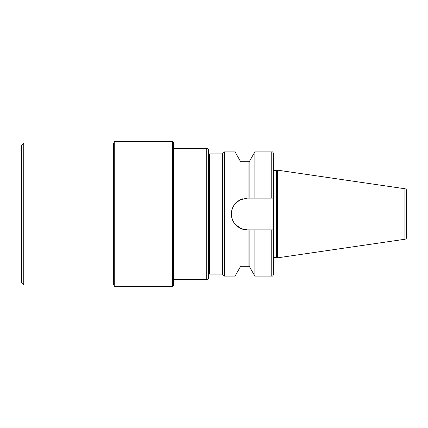 <?xml version="1.0" encoding="UTF-8"?>
<svg xmlns="http://www.w3.org/2000/svg" width="428" height="428" viewBox="0 0 428 428"><rect width="100%" height="100%" fill="white"/><g stroke="black" fill="none" stroke-linecap="round" stroke-linejoin="round"><path stroke-width="0.64" d="M21.4 145.301L21.4 282.699L23.765 285.069L113.511 285.069L113.511 142.931L23.765 142.931L21.4 145.301M23.765 142.931L23.765 285.069M114.988 141.454L114.988 286.546L172.404 286.546A0.984 0.984 0 0 0 173.388 285.562L173.388 142.438A0.984 0.984 0 0 0 172.404 141.454L114.988 141.454A0.738 0.738 0 0 0 114.249 142.192L114.249 285.808A0.738 0.738 0 0 0 113.511 285.069M114.249 142.192A0.738 0.738 0 0 1 113.511 142.931M114.988 286.546A0.738 0.738 0 0 1 114.249 285.808M173.388 148.553L206.708 148.553L206.708 279.447L173.388 279.447M208.677 206.114L208.677 150.522A1.969 1.969 0 0 0 206.708 148.553M208.677 150.522L208.677 277.478A1.969 1.969 0 0 1 206.708 279.447M208.677 277.478L208.677 221.886M247.218 198.132L273.733 198.132L273.733 169.397A1.182 1.182 0 0 0 274.915 170.579L276.049 170.579A1.182 1.182 0 0 0 276.354 170.542L277.676 170.189L277.676 257.811L276.354 257.458A1.182 1.182 0 0 0 276.049 257.421L274.915 257.421A1.182 1.182 0 0 0 273.733 258.603L273.733 229.868L273.733 274.123L273.733 229.868L271.759 229.868L271.759 276.097L254.869 276.097L249.877 267.409L249.877 229.868L247.218 229.868L241.007 228.606L235.031 224.165L235.031 276.097L224.449 276.097L222.71 274.359A0.786 0.786 0 0 0 222.148 274.123L209.469 274.123A0.786 0.786 0 0 0 208.677 274.915L208.677 153.085A0.786 0.786 0 0 0 209.469 153.877L222.148 153.877A0.786 0.786 0 0 0 222.71 153.641L224.449 151.903L235.031 151.903L235.031 203.835L240.022 199.855L247.218 198.132L245.121 198.271M231.35 214.177L231.382 215.065M231.773 217.643L232.5 219.944M235.031 224.165C230.136 217.387 230.136 210.613 235.031 203.835M224.449 276.097L224.449 151.903M235.031 151.903L240.022 160.591L240.049 199.839M236.705 225.888A15.868 15.868 0 0 1 236.689 202.128L235.855 202.92M235.898 225.123L236.663 225.85M240.022 228.145L240.022 267.409L235.031 276.097M243.013 198.699L241.007 199.394A15.868 15.868 0 0 0 240.702 199.528M248.893 229.868L248.893 266.243L241.007 266.243L241.007 228.606L243.008 229.301M245.121 229.729L247.191 229.868M240.418 199.662A15.868 15.868 0 0 0 240.199 199.769A15.868 15.868 0 0 0 240.076 199.828M240.065 199.833A15.868 15.868 0 0 0 238.754 200.577M237.647 201.342A15.868 15.868 0 0 0 236.834 202M236.845 226.011A15.868 15.868 0 0 0 237.663 226.669M238.765 227.434A15.868 15.868 0 0 0 240.418 228.338M240.702 228.472A15.868 15.868 0 0 0 247.218 229.868M273.733 229.868L273.733 169.397M271.759 198.132L271.759 151.903C272.406 151.533 273.064 152.191 273.733 153.877L273.733 198.132M271.759 229.868L249.877 229.868M254.869 198.132L254.869 151.903L271.759 151.903M254.869 276.097L254.869 229.868M249.877 198.132L249.877 160.591L254.869 151.903M277.676 257.811L404.915 239.257A1.969 1.969 0 0 0 406.6 237.305L406.6 190.695A1.969 1.969 0 0 0 404.915 188.743L404.915 239.257M277.676 170.189L404.915 188.743M406.6 190.695L406.6 237.305M406.6 195.27L406.6 232.73M172.404 141.454L172.404 286.546M222.71 274.359L222.71 153.641M222.148 274.123L222.148 153.877M209.469 274.123L209.469 153.877M248.893 198.132L248.893 161.757L241.007 161.757L241.007 199.394M274.915 257.421L274.915 170.579M276.049 257.421L276.049 170.579M276.354 257.458L276.354 170.542M241.007 161.757L240.022 160.773M241.007 266.243C240.793 266.029 240.466 266.355 240.022 267.227M248.893 161.757L249.877 160.773M248.893 266.243L249.877 267.227M271.759 276.097C272.406 276.467 273.064 275.809 273.733 274.123"/></g></svg>
